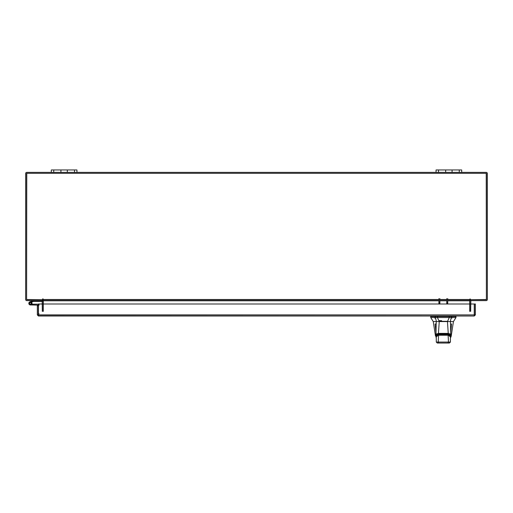 <?xml version="1.0" encoding="UTF-8"?>
<svg xmlns="http://www.w3.org/2000/svg" width="513" height="513" viewBox="0 0 513 513"><rect width="100%" height="100%" fill="white"/><g stroke="black" fill="none" stroke-linecap="round" stroke-linejoin="round"><path stroke-width="0.77" d="M29.671 303.645A0.802 0.802 0 0 1 30.152 302.612L33.39 301.439L33.114 300.682L29.876 301.862A1.603 1.603 0 0 0 28.92 303.914A1.603 1.603 0 0 0 30.972 304.876A1.603 1.603 0 0 0 31.562 302.234L30.992 302.798A0.802 0.802 0 0 1 30.703 304.119A0.802 0.802 0 0 1 29.671 303.645A0.802 0.802 0 0 0 30.703 304.119A0.802 0.802 0 0 0 31.178 303.093M33.39 301.439L42.329 301.426L42.329 300.624L26.772 300.624A1.122 1.122 0 0 1 25.65 299.502L25.65 173.497A1.122 1.122 0 0 1 26.772 172.374L51.3 172.374L51.3 169.963L53.737 169.963L53.737 172.374L51.3 172.374M33.448 300.624A0.968 0.968 0 0 0 33.114 300.682M31.832 304.138L31.126 303.754A0.802 0.802 0 0 0 30.427 302.567A0.802 0.802 0 0 0 29.626 303.369A0.802 0.802 0 0 0 30.427 304.171L32.03 304.171L32.03 304.972L38.289 305.139L38.289 313.783L39.091 313.783M32.03 303.369A1.603 1.603 0 0 0 30.427 301.766A1.603 1.603 0 0 0 28.824 303.369M39.091 305.139A0.968 0.968 0 0 0 38.122 304.171L32.03 304.171M30.427 304.972L32.03 304.972M452.081 169.963L452.081 172.374M445.669 169.963L445.669 172.374M459.263 172.374L459.263 169.963L461.7 169.963L461.7 172.374L436.05 172.374L436.05 169.963L438.487 169.963L438.487 172.374M459.263 169.963L438.487 169.963M67.331 169.963L67.331 172.374M60.919 169.963L60.919 172.374M74.513 172.374L74.513 169.963L76.95 169.963L76.95 172.374L53.737 172.374M74.513 169.963L53.737 169.963M443.347 321.574L439.237 321.574L437.442 317.541L455.974 317.541L449.26 317.541L447.464 321.574L443.347 321.574M435.082 316.527L436.448 321.574L433.248 321.574L430.728 317.541L430.728 316.527L437.442 316.527L437.442 317.541L430.728 317.541L436.121 317.541M451.62 316.527L455.974 316.527L455.974 317.541L453.447 321.574L450.254 321.574L451.62 316.527L437.442 316.527M439.237 321.574L441.635 321.574M450.254 321.574L433.248 321.574L435.524 336.272L435.96 334.393L436.236 321.574M435.248 318.041L434.748 318.041M451.446 318.041L451.953 318.041M450.555 336.682L450.305 335.29L448.048 333.841L438.653 333.841L436.39 335.29L436.268 337.663M450.427 337.663L450.555 336.727M436.268 338.17L436.146 337.233M436.39 335.29L436.39 335.797L438.653 334.348L448.048 334.348L450.305 335.797L450.504 336.618M450.555 337.233L450.427 338.17M438.653 334.348L438.653 333.841M448.048 334.348L448.048 333.841M438.564 335.233L448.131 335.233L438.564 335.233M449.58 333.739L449.606 335.22M449.612 335.669L449.625 336.47M436.294 342.062L450.427 342.049L450.433 336.374L447.843 334.502L438.859 334.502L436.268 336.374L438.57 335.136L438.718 334.495L447.984 334.495L448.125 335.136L450.433 336.374L450.427 339.099M436.274 339.099L436.281 342.036L436.287 336.182L438.711 334.495M437.275 343.037L436.268 342.049L437.288 343.037L438.91 343.037L438.205 342.286L438.57 335.136L448.125 335.136L448.49 342.286L447.791 343.037L449.42 343.037L447.868 343.03M437.114 333.739L437.089 335.22L437.114 333.739M437.082 335.669L437.07 336.47L437.082 335.669M447.984 334.495L450.408 336.175L450.427 342.049L449.42 343.037L450.401 342.062M438.91 343.037L447.791 343.037M443.347 343.037C449.279 343.037 449.279 343.037 443.347 343.037C449.279 343.037 449.279 343.037 443.347 343.037M454.96 316.527L449.196 316.527L449.196 316.021L437.506 316.021L437.506 316.527L430.978 316.527L430.978 316.021M435.287 316.226L436.512 316.021M450.183 316.021L451.414 316.226M449.196 316.527L437.506 316.527M441.635 320.67L438.82 320.67M435.96 334.393L438.442 333.386L448.253 333.392L450.741 334.393L451.177 336.272L453.447 321.574L445.066 321.574M436.185 323.985L435.101 324.004L435.999 332.507M436.024 337.503L436.268 338.099M436.525 335.457L437.762 334.463L439.41 334.034L447.285 334.034L439.436 334.04L436.383 335.547L438.987 334.021L438.442 333.392L439.25 321.574M438.987 334.021L447.714 334.021L448.253 333.392L447.445 321.574M450.741 334.393L450.459 321.574M450.696 332.507L451.6 324.004L450.517 323.985M450.741 334.418L450.318 335.547L448.933 334.463L449.997 335.111M451.177 336.272L450.677 337.509M436.698 335.111L435.96 334.418M447.714 334.021L448.933 334.463M436.858 333.835L436.832 335.425M449.869 335.425L449.837 333.835M437.762 334.463L439.468 333.937L447.233 333.937M450.209 335.598L447.233 333.822L439.468 333.822L436.525 335.393M438.904 302.349L439.865 302.349M446.772 302.349L447.727 302.349M439.865 300.624L439.865 303.446L438.904 303.446L438.904 300.624M438.904 299.502L438.904 298.637M439.865 298.637L439.865 299.502M447.727 298.637L447.727 299.502M447.727 300.624L447.727 303.446L446.772 303.446L446.772 300.624M446.772 299.502L446.772 298.637M474.422 314.899L38.456 315.065L38.456 316.021L38.469 303.997L474.243 303.997L474.256 316.021L38.456 316.021L37.327 314.899L474.243 314.899L474.256 316.021L475.378 314.899L474.422 314.899L474.422 303.997L475.378 303.997L475.378 314.899M37.327 314.899L37.327 305.825L38.289 305.825L38.289 314.899M43.272 300.624A1.122 1.122 0 0 1 43.284 300.791L43.284 311.365M42.162 300.624L42.329 311.365M470.671 311.365L470.838 300.624M469.716 311.365L469.716 300.791A1.122 1.122 0 0 1 469.728 300.624M461.7 172.374L486.228 172.374A1.122 1.122 0 0 1 487.35 173.497L487.35 299.502A1.122 1.122 0 0 1 486.228 300.624L470.671 300.624L470.671 299.669L486.395 299.502L486.228 173.33L26.772 173.33L26.605 299.502L42.329 299.669L42.329 300.624M436.05 172.374L76.95 172.374M43.13 300.22A1.122 1.122 0 0 0 42.329 299.682M470.671 299.682A1.122 1.122 0 0 0 469.87 300.22M470.35 299.021L469.87 299.021L469.87 299.669L43.13 299.669L42.887 298.784L42.65 299.669L26.605 299.669L26.605 173.33L486.395 173.33L486.395 299.669L470.35 299.669L470.35 299.021L469.87 299.021M43.13 311.365L43.13 300.791L469.87 300.791L469.87 311.365M469.87 300.624L43.13 300.624L43.13 299.502L469.87 299.502L469.87 300.624M43.13 299.021L42.65 299.021M439.115 321.324L447.58 321.324M449.26 317.541L449.26 316.527M450.305 335.29L450.305 335.797M451.414 316.021L451.414 316.527M435.287 316.021L435.287 316.527M474.243 314.899L38.469 314.899M469.87 300.791L43.13 300.791M43.13 299.502L469.87 299.502M455.717 316.527L455.717 316.021M450.177 335.476L447.265 334.04"/></g></svg>
